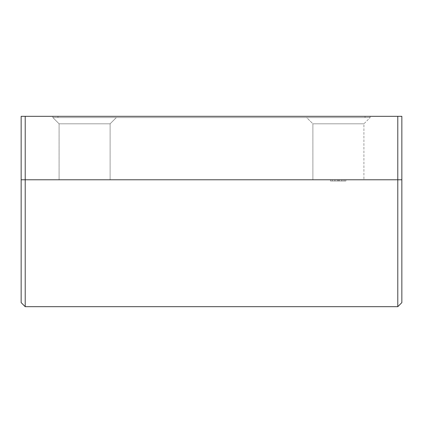 <?xml version="1.0" encoding="UTF-8"?>
<svg xmlns="http://www.w3.org/2000/svg" width="423" height="423" viewBox="0 0 423 423"><rect width="100%" height="100%" fill="white"/><g stroke="black" fill="none" stroke-linecap="round" stroke-linejoin="round"><path stroke-width="0.32" stroke-dasharray="2.12 1.59" d="M363.907 123.812L312.893 123.812L306.675 117.594L370.125 117.594L363.907 123.812L363.907 179.775L312.893 179.775L312.893 123.812L363.907 123.812L312.893 123.812L312.893 179.775L363.907 179.775L312.893 179.775L363.907 179.775L363.907 123.812L370.125 117.594L365.049 117.594L365.049 116.325L370.125 116.325L52.875 116.325L370.125 116.325L370.125 117.594L370.125 116.325L370.125 117.594L370.125 116.325L365.049 116.325L365.049 117.594L370.125 117.594L306.675 117.594L370.125 117.594L306.675 117.594L312.893 123.812L363.907 123.812M110.107 123.812L59.093 123.812L52.875 117.594L116.325 117.594L110.107 123.812L110.107 179.775L59.093 179.775L59.093 123.812L110.107 123.812L59.093 123.812L59.093 179.775L110.107 179.775L110.107 123.812L116.325 117.594L52.875 117.594L365.049 117.594L365.049 116.325L57.951 116.325L57.951 117.594L57.951 116.325L52.875 116.325L52.875 117.594L52.875 116.325L52.875 117.594L52.875 116.325L57.951 116.325L57.951 117.594L52.875 117.594L115.717 117.594L52.875 117.594L57.951 117.594L57.951 116.325L365.049 116.325L365.049 117.594L57.951 117.594L369.739 117.594L52.875 117.594L59.093 123.812L110.107 123.812M397.789 179.775L401.85 179.775L401.85 302.614L401.85 179.775L397.789 179.775L397.789 116.325L401.85 116.325L401.85 179.775L401.85 116.325L397.789 116.325L397.789 306.675L397.789 179.775L25.211 179.775L25.211 306.675L25.211 179.775L397.789 179.775M21.15 179.775L25.211 179.775L25.211 116.325L397.789 116.325L25.211 116.325L25.211 179.775L21.15 179.775L21.15 116.325L25.211 116.325L21.15 116.325L21.15 302.614L21.15 179.775M334.879 179.775L345.866 179.775L330.469 179.775L330.469 181.044L330.469 179.775L330.469 181.044L345.866 181.044L345.866 179.775L345.866 181.044L345.866 179.775L345.866 181.044L341.874 181.044L341.874 179.775L341.874 181.044L338.564 181.044L338.564 179.775L338.564 181.044L334.879 181.044L334.879 179.775L334.879 181.044L330.469 181.044L330.469 179.775L334.879 179.775M59.093 179.775L110.107 179.775L59.093 179.775M330.469 181.044L345.866 181.044L330.469 181.044M337.575 181.044L332.245 181.044L337.575 181.044L332.245 181.044L332.245 179.775L337.575 179.775L337.575 181.044L337.575 179.775L337.575 181.044L337.575 179.775L334.91 179.775L334.91 181.044L337.575 181.044M344.089 181.044L339.352 181.044L344.089 181.044L339.352 181.044L339.352 179.775L344.089 179.775L344.089 181.044L344.089 179.775L344.089 181.044L344.089 179.775L341.684 179.775L341.684 181.044L344.089 181.044M341.684 179.775L339.532 179.775L339.532 181.044L341.684 181.044L341.684 179.775L344.079 179.775L339.352 179.775L339.352 181.044L339.352 179.775L339.352 181.044L339.352 179.775L341.684 179.775M334.91 179.775L332.319 179.775L332.319 181.044L334.91 181.044L334.91 179.775L337.575 179.775L332.245 179.775L332.245 181.044L332.245 179.775L332.245 181.044L332.245 179.775L334.91 179.775"/><path stroke-width="0.63" d="M397.789 179.775L397.789 306.675L397.789 179.775L21.15 179.775L21.15 302.614L21.15 179.775L25.211 179.775L25.211 116.325L21.15 116.325L21.15 179.775L21.15 116.325L25.211 116.325L25.211 306.675L25.211 179.775L397.789 179.775L397.789 116.325L25.211 116.325L397.789 116.325L397.789 179.775L401.85 179.775L397.789 179.775M401.85 302.614L401.85 179.775L401.85 302.614L397.789 306.675L25.211 306.675L21.15 302.614M401.85 116.325L401.85 179.775L401.85 116.325L397.789 116.325L401.85 116.325"/></g></svg>
